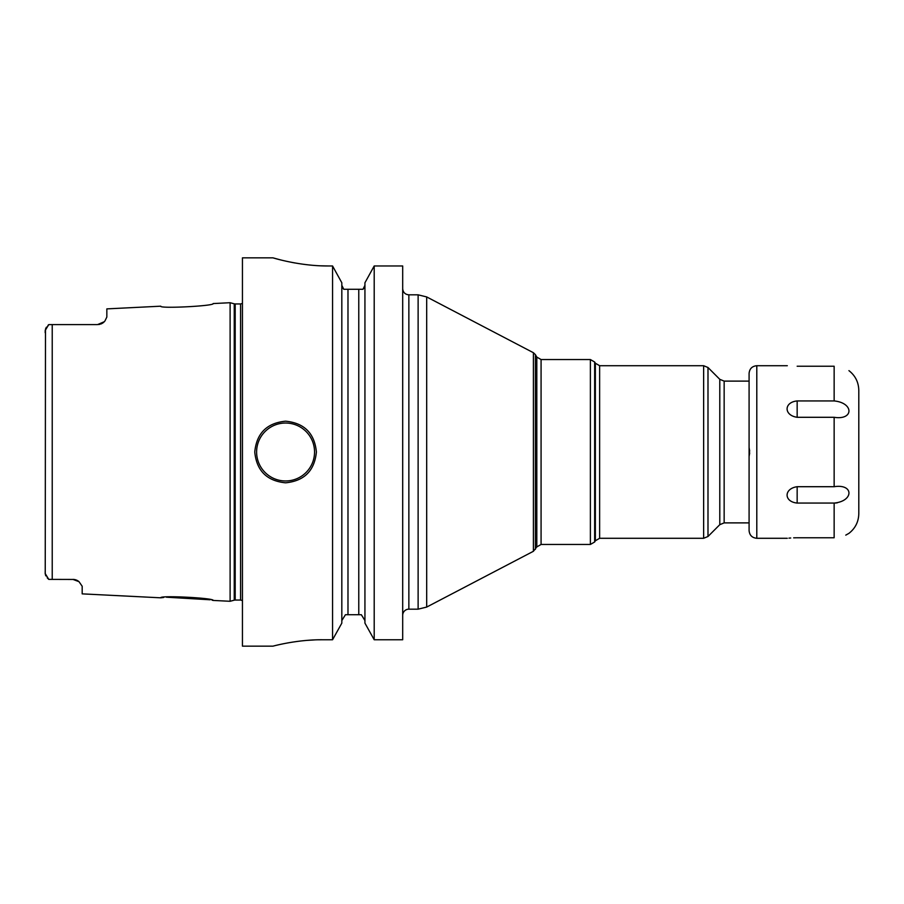 <?xml version="1.0" encoding="UTF-8"?>
<svg xmlns="http://www.w3.org/2000/svg" width="904" height="904" viewBox="0 0 904 904"><rect width="100%" height="100%" fill="white"/><g stroke="black" fill="none" stroke-linecap="round" stroke-linejoin="round"><path stroke-width="1.36" d="M213.152 303.563C215.05 305.959 159.014 308.852 160.776 306.185C158.957 308.852 215.073 305.97 213.152 303.563L230.113 302.716L230.113 601.284L213.152 600.437C215.028 598.019 158.912 595.16 160.776 597.815L163.714 597.465M75.755 579.837L75.699 579.826A9.243 9.243 0 0 0 73.857 579.453L48.759 579.385L47.211 577.825M72.941 579.407A9.243 9.243 0 0 1 75.71 579.826A9.243 9.243 0 0 0 72.941 579.407L79.021 581.69L82.185 586.255L82.185 593.871L160.776 597.815M79.021 581.69A9.243 9.243 0 0 0 78.286 581.102A9.243 9.243 0 0 1 79.021 581.69A9.243 9.243 0 0 0 78.286 581.102L77.484 580.594A9.243 9.243 0 0 0 76.625 580.165L75.902 579.893M75.552 579.78L74.761 579.588M212.824 600.358L212.101 600.199M210.135 599.781L166.37 597.194M45.234 574.04L45.482 328.977M45.2 571.238L45.2 573.554L48.759 579.385M49.336 579.407L52.229 579.407L52.229 324.592L48.759 324.615L45.2 330.446L45.2 332.762M48.759 324.615L47.957 325.372M45.889 575.916L45.505 575.08M45.923 328.028L46.477 327.124M76.625 580.165A9.243 9.243 0 0 1 77.484 580.594A9.243 9.243 0 0 0 76.625 580.165M104.322 321.7A9.243 9.243 0 0 1 103.813 322.186A9.243 9.243 0 0 0 104.988 320.886L106.841 317.044L104.988 320.886A9.243 9.243 0 0 1 103.813 322.186A9.243 9.243 0 0 0 104.322 321.7L97.587 324.592L49.336 324.592M98.649 324.536L99.689 324.355A9.243 9.243 0 0 1 98.626 324.536A9.243 9.243 0 0 0 99.655 324.366A9.243 9.243 0 0 1 98.626 324.536A9.243 9.243 0 0 0 99.655 324.366M100.717 324.05A9.243 9.243 0 0 0 100.785 324.027A9.243 9.243 0 0 1 100.717 324.05A9.243 9.243 0 0 0 100.785 324.027A9.243 9.243 0 0 1 100.717 324.05L101.474 323.745M101.756 323.598L102.706 323.056A9.243 9.243 0 0 0 103.553 322.423A9.243 9.243 0 0 1 102.694 323.056A9.243 9.243 0 0 0 103.553 322.423A9.243 9.243 0 0 1 102.694 323.056M160.776 306.185L106.841 308.885L106.841 317.044M52.229 324.592L97.587 324.592L52.229 324.592M280.59 259.9L272.952 257.843L242.441 257.843L242.441 646.157L272.952 646.157M321.395 265.832L328.525 265.968C299.179 266.217 271.934 257.516 272.952 257.843C271.923 257.516 299.201 266.217 328.525 265.968L332.559 265.968L332.559 639.761L322.366 639.761C296.602 639.535 272.466 646.303 272.952 646.157C272.466 646.303 296.591 639.535 322.366 639.761L318.626 639.795M314.524 639.919L307.699 640.337M304.151 640.642L302.671 640.789M297.823 641.354L292.297 642.156M289.449 642.62L286.997 643.06M283.28 643.784L281.155 644.236M279.02 644.699L276.839 645.196M316.4 452C314.558 470.713 304.286 480.984 285.585 482.815C266.872 480.984 256.6 470.713 254.758 452C256.6 433.287 266.872 423.015 285.585 421.185C304.286 423.015 314.558 433.287 316.4 452M341.825 620.573L345.43 614.72L347.983 614.72L347.983 289.28L343.769 289.28L341.825 285.359M364.933 285.359L362.99 289.28L358.775 289.28L358.775 614.72L361.34 614.72L345.43 614.72M341.983 286.817L343.769 289.28M402.687 265.968L374.199 265.968L364.933 282.782L374.199 265.968L374.199 639.761L364.933 623.127L374.199 639.761L402.687 639.761L402.687 265.968L374.199 265.968M341.825 282.782L332.559 265.968L341.825 282.782L341.825 623.127L332.559 639.761L341.825 623.127M361.34 614.72L364.933 620.573L361.34 614.72M347.983 289.28L362.99 289.28L364.787 286.817M402.721 614.72L402.721 614.72A6.158 6.158 180 0 1 408.857 609.172L418.123 609.172L418.123 294.828L426.688 296.93L426.688 607.07L418.123 609.172M286.692 261.324L292.873 262.589M293.065 262.623L295.122 262.996M364.933 623.127L364.933 282.782M749.698 451.22L749.088 447.604L749.088 373.408L749.088 456.622M749.698 452.78L749.088 456.396L749.088 530.591L749.088 447.378M796.481 537.778L793.655 537.835M790.729 537.993L788.943 538.129M797.159 537.767C783.734 538.388 783.734 538.388 797.159 537.767L834.143 537.767C853.862 532.806 853.862 532.806 834.143 537.767L834.143 503.065L797.159 503.065C783.711 501.776 783.757 488.589 797.159 486.702L797.159 503.065M834.143 417.298L797.159 417.298C783.711 415.388 783.757 402.212 797.159 400.935L834.143 400.935C853.952 402.834 853.817 420.428 834.143 417.298L834.143 486.702L797.159 486.702M835.375 503.031L837.285 502.839M848.935 370.64C855.32 375.668 858.608 382.245 858.8 390.358L858.8 513.641C858.608 521.755 855.32 528.332 848.935 533.36L845.771 535.134M834.143 486.702C853.952 483.595 853.817 501.257 834.143 503.065M834.143 400.935L834.143 366.233C853.862 371.194 853.862 371.194 834.143 366.233C853.862 371.194 853.862 371.194 834.143 366.233L797.159 366.233C783.734 365.611 783.734 365.611 797.159 366.233M230.113 601.284L234.238 600.177L234.238 303.823L230.113 302.716M234.238 600.177L235.198 600.053L235.198 303.947L234.238 303.823M235.198 600.053L240.577 600.053L240.577 303.947L235.198 303.947M402.687 288.658C403.06 292.41 405.116 294.467 408.857 294.828L408.857 609.172M535.383 549.372L535.383 354.628L536.806 357.08L536.806 546.92L533.405 551.282L533.405 352.718L426.688 296.93M541.078 452L541.078 544.457L590.38 544.457L590.38 359.543L541.078 359.543L541.078 452M594.651 362.007L595.363 363.238L595.363 540.761L594.651 541.993L594.651 362.007L590.38 359.543M595.363 363.238L599.634 365.713L599.634 538.287L703.64 538.287L703.64 365.713L707.99 367.51L707.99 536.49L703.64 538.287M707.99 367.51L719.787 379.318L719.787 524.682L707.99 536.49M719.787 379.318L724.149 381.115L724.149 522.885L749.088 522.885M285.585 480.973A28.973 28.973 0 0 1 256.612 452A28.973 28.973 0 0 1 285.585 423.027A28.973 28.973 0 0 1 314.547 452A28.973 28.973 0 0 1 285.585 480.973M787.305 538.287L756.795 538.287L756.795 365.713C752.117 366.165 749.54 368.73 749.088 373.408M797.159 400.935L797.159 417.298M240.577 600.053L242.441 600.561M240.577 303.947L242.441 303.439M408.857 294.828L418.123 294.828M533.405 551.282L426.688 607.07M535.383 354.628L533.405 352.718M536.806 546.92L541.078 544.457M536.806 357.08L541.078 359.543M594.651 541.993L590.38 544.457M595.363 540.761L599.634 538.287M599.634 365.713L703.64 365.713M719.787 524.682L724.149 522.885M724.149 381.115L749.088 381.115M756.795 538.287C752.117 537.835 749.54 535.27 749.088 530.591M787.305 365.713L756.795 365.713"/></g></svg>
